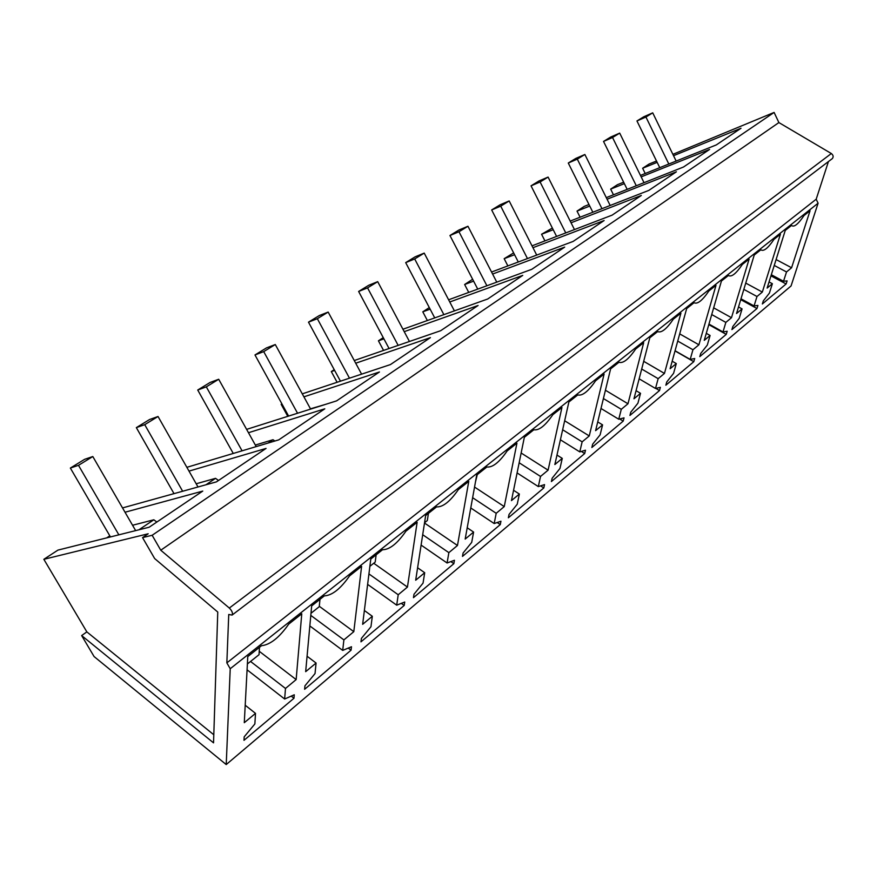 <?xml version="1.0" encoding="UTF-8"?>
<svg xmlns="http://www.w3.org/2000/svg" width="877" height="877" viewBox="0 0 877 877"><rect width="100%" height="100%" fill="white"/><g stroke="black" fill="none" stroke-linecap="round" stroke-linejoin="round"><path stroke-width="1.32" d="M672.878 154.33L774.106 112.431L778.886 122.572L831.33 153.53C833.314 155.119 833.654 156.808 832.35 158.584L831.988 158.858M828.436 161.554L816.191 199.211L818.088 203.223L791.054 285.968L226.222 764.569L94.08 656.544L81.649 635.573L86.845 631.889L43.85 559.307L148.202 533.775L142.545 537.612L152.149 535.277L160.765 550.219L229.325 608.046C232.065 610.809 232.986 613.155 232.087 615.073L228.744 614.481L226.847 662.869L230.223 668.723L226.222 764.569M623.646 182.197L617.496 184.663L610.655 189.125L624.358 183.633M606.292 197.643L683.512 167.014L709.592 149.441L641.186 176.88M588.982 204.505L584.214 206.402L577.022 211.105L589.761 206.062M570.193 221.081L648.827 190.397L676.397 171.804L607.07 199.222M552.367 228.042L541.569 234.258L553.212 229.719M532.01 245.845L612.102 215.15L641.306 195.472L571.048 222.791M513.637 252.894L504.165 258.682L514.569 254.714M491.558 272.034L573.141 241.416L604.121 220.533L532.953 247.698M472.637 279.27L464.635 284.499L473.613 281.144M448.607 299.791L531.758 269.316L564.678 247.117L492.589 274.052M429.302 307.575L422.791 311.828L430.136 309.153M402.938 329.237L487.689 299.013L522.747 275.389L449.758 301.995M383.249 337.645L378.425 340.802L383.907 338.862M354.264 360.535L440.682 330.706L478.086 305.492L404.22 331.659M334.214 369.677L331.309 371.574L334.63 370.434M302.269 393.85L390.429 364.58L430.421 337.623L355.7 363.221M281.89 403.848L281.166 404.319L281.999 404.045M246.612 429.379L336.582 400.877L379.445 371.98L303.902 396.842M186.856 467.32L278.733 439.87L324.797 408.825L248.476 432.723M122.528 507.926L216.444 481.868L266.06 448.421L189.004 471.113M43.85 559.307L57.937 550.109L149.145 527.23L202.762 491.087L125.027 512.234M774.106 112.431L152.149 535.277M657.158 162.344L642.633 168.252L649.09 164.032L656.511 161.006M640.462 175.422L716.323 144.902L741.021 128.25L673.536 155.689M778.886 122.572L160.765 550.219M816.191 199.211L226.847 662.869M772.374 283.72L767.123 288.084L785.266 230.41L791.514 225.455C793.992 227.56 798.158 224.249 804.023 215.534L810.052 210.754L791.591 267.748L786.526 271.958L783.523 281.254L787.107 280.903L786.121 283.962L762.354 303.968L763.33 300.877L769.414 293.082L772.374 283.72L769.052 281.934M453.847 563.67L454.439 560.271L447.084 562.99L448.86 552.642L457.476 545.483L468.767 481.363L458.32 489.64C450.164 501.48 442.907 507.224 436.571 506.895L425.652 515.555L415.687 580.223L424.698 572.725L423.054 583.117L413.988 594.244L413.462 597.665L453.847 563.67L450.844 561.598M404.22 605.437L404.735 602.017L396.7 605.174L398.213 594.749L407.443 587.075L417.134 522.308L405.908 531.199C397.38 543.521 389.585 549.704 382.525 549.736L370.785 559.055L362.65 624.314L372.319 616.268L370.96 626.737L361.401 638.401L360.973 641.843L404.22 605.437L401.315 603.365M693.784 361.686L694.705 358.507L690.199 359.417L692.951 349.748L698.914 344.782L715.994 285.332L708.868 290.989C702.389 300.537 697.456 304.451 694.069 302.718L686.669 308.583L670.116 368.724L676.299 363.582L673.591 373.317L666.739 381.988L665.851 385.2L693.784 361.686L675.016 350.921M659.504 390.55L660.381 387.338L655.503 388.467L658.156 378.667L664.459 373.427L680.914 313.144L673.35 319.14C666.652 329.018 661.411 333.161 657.651 331.594L649.802 337.82L633.961 398.783L640.517 393.324L637.93 403.179L630.771 412.19L629.927 415.446L659.504 390.55L655.821 388.39M756.961 308.518L757.925 305.415L754.067 305.93L756.994 296.503L762.332 292.063L780.409 234.258L774.04 239.3C767.989 248.279 763.593 251.776 760.841 249.781L754.242 255.01L736.537 313.506L742.074 308.901L739.19 318.384L732.865 326.463L731.911 329.599L756.961 308.518L740.736 299.649M726.233 334.389L727.176 331.243L722.999 331.945L725.849 322.396L731.484 317.704L749.111 259.077L742.37 264.415C736.121 273.679 731.462 277.362 728.403 275.488L721.431 281.024L704.253 340.353L710.096 335.485L707.301 345.089L700.712 353.464L699.791 356.632L726.233 334.389L708.802 324.633M548.092 470.16L540.528 476.441L538.325 486.582L544.54 484.608L543.806 487.941L508.364 517.781L509.044 514.415L517.244 504.231L519.359 494.047L511.466 500.603L524.336 437.305L533.841 429.763C538.982 430.695 545.297 425.685 552.817 414.722L561.938 407.487L548.092 470.16L521.146 453.003M504.253 506.588L496.196 513.297L494.19 523.547L500.942 521.223L500.274 524.589L462.475 556.402L463.089 553.014L471.705 542.37L473.602 532.076L465.172 539.081L476.704 475.071L486.888 466.992C492.589 467.649 499.353 462.289 507.18 450.91L516.926 443.181L504.253 506.588L474.545 487.064M623.196 421.113L624.04 417.858L618.756 419.228L621.278 409.318L627.976 403.76L643.685 342.666L635.65 349.035C628.699 359.252 623.13 363.659 618.965 362.267L610.611 368.888L595.604 430.662L602.576 424.874L600.12 434.839L592.644 444.211L591.843 447.5L623.196 421.113L619.688 418.987M584.707 453.519L585.496 450.219L579.774 451.885L582.142 441.855L589.256 435.946L604.1 374.051L595.549 380.837C588.324 391.405 582.405 396.108 577.779 394.924L568.877 401.984L554.856 464.536L562.267 458.375L559.964 468.461L552.148 478.228L551.403 481.55L584.707 453.519L581.341 451.425M351.063 650.186L351.48 646.744L342.699 650.405L343.894 639.903L353.804 631.659L361.609 566.323L349.539 575.904C340.605 588.752 332.197 595.417 324.337 595.878L311.664 605.93L305.667 671.672L316.071 663.034L315.04 673.558L304.944 685.814L304.626 689.278L351.063 650.186L348.235 648.092M293.981 698.245L294.266 694.781L284.652 699.013L285.485 688.456L296.152 679.587L301.765 613.779L288.719 624.117C279.346 637.546 270.269 644.748 261.489 645.713L247.774 656.588L244.288 722.692L255.503 713.374L254.867 723.942L244.179 736.844L243.992 740.32L293.981 698.245L291.23 696.119M645.209 173.514L642.633 168.252M613.472 194.793L610.655 189.125M580.092 217.222L577.022 211.105M544.935 240.89L541.569 234.258M507.871 265.917L504.165 258.682M468.735 292.414L464.635 284.499M427.362 320.522L422.791 311.828M383.556 350.416L378.425 340.802M337.108 382.284L331.309 371.574M287.788 416.334L281.166 404.319M310.469 408.825L325.762 404.308M255.339 445.045L273.01 439.728L268.066 443.06M274.885 441.021L273.01 439.728M196.185 483.775L215.534 478.338L205.952 484.773M218.505 480.475L215.534 478.338M132.559 525.257L153.826 519.787L138.928 529.785M156.84 522.045L153.826 519.787M86.845 631.889L213.802 734.762M142.545 537.612L154.648 558.539L217.759 612.047L213.539 742.852L81.649 635.573M791.591 267.748L776.101 259.559M786.526 271.958L774.248 265.446M783.523 281.254L771.322 274.742M786.121 283.962L770.971 275.871M457.476 545.483L424.501 523.032M448.86 552.642L422.692 534.718M447.084 562.99L421.103 545.088M424.698 572.725L417.605 567.77M407.443 587.075L373.734 563.253M398.213 594.749L368.932 573.92M396.7 605.174L367.627 584.378M372.319 616.268L364.372 610.502M698.914 344.782L679.708 333.885M692.951 349.748L677.724 341.065M690.199 359.417L675.071 350.734M676.299 363.582L672.188 361.203M664.459 373.427L643.696 361.324M658.156 378.667L641.69 369.031M655.503 388.467L639.147 378.82M640.517 393.324L636.066 390.682M756.994 296.503L743.839 289.366M762.332 292.063L745.746 283.096M754.067 305.93L740.988 298.794M742.074 308.901L738.522 306.95M725.849 322.396L711.718 314.547M731.484 317.704L713.659 307.838M722.999 331.945L708.956 324.084M710.096 335.485L706.281 333.337M540.528 476.441L519.162 462.771M538.325 486.582L517.09 472.922M543.806 487.941L540.572 485.869M519.359 494.047L513.56 490.276M496.196 513.297L472.626 497.708M494.19 523.547L470.774 507.969M500.274 524.589L497.16 522.528M473.602 532.076L467.211 527.779M627.976 403.76L605.426 390.243M621.278 409.318L603.409 398.553M618.756 419.228L600.997 408.474M602.576 424.874L597.73 421.914M589.256 435.946L564.667 420.774M582.142 441.855L562.65 429.763M579.774 451.885L560.403 439.794M562.267 458.375L556.983 455.053M316.071 663.034L307.071 656.226M353.804 631.659L319.294 606.292M343.894 639.903L310.798 615.391M342.699 650.405L309.833 625.937M255.503 713.374L245.209 705.229M296.152 679.587L259.23 651.271M285.485 688.456L250.559 661.455M284.652 699.013L247.073 669.809M173.821 493.302L172.857 493.948M109.8 535.814L106.709 537.875M668.811 164.021L645.932 117.014L636.954 120.949L659.756 167.66M636.954 120.949L643.762 116.784L652.718 112.837L676.145 161.061M645.932 117.014L652.718 112.837M636.274 185.749L612.541 137.514L603.529 141.427L627.176 189.355M603.529 141.427L610.699 137.042L619.699 133.118L644.025 182.679M612.541 137.514L619.699 133.118M601.973 208.682L577.307 159.132L568.274 163.023L592.841 212.245M568.274 163.023L575.838 158.397L584.871 154.495L610.184 205.481M577.307 159.132L584.871 154.495M565.753 232.909L540.1 181.977L531.045 185.836L556.599 236.428M531.045 185.836L539.037 180.936L548.081 177.077L574.468 229.577M540.1 181.977L548.081 177.077M527.461 258.562L500.723 206.15L491.668 209.954L518.296 262.004M491.668 209.954L500.131 204.78L509.175 200.954L536.713 255.086M500.723 206.15L509.175 200.954M486.899 285.759L458.989 231.758L449.956 235.507L477.735 289.114M449.956 235.507L458.923 230.015L467.956 226.255L496.766 282.142M458.989 231.758L467.956 226.255M443.872 314.646L414.689 258.956L405.689 262.629L434.729 317.902M405.689 262.629L415.205 256.797L424.216 253.102L454.407 310.886M414.689 258.956L424.216 253.102M398.158 345.385L367.562 287.875L358.627 291.46L389.059 348.52M358.627 291.46L368.757 285.255L377.702 281.66L409.438 341.493M367.562 287.875L377.702 281.66M475.422 482.186L477.263 474.621M349.474 378.173L317.342 318.702L308.485 322.166L340.451 381.177M308.485 322.166L319.283 315.556L328.162 312.069L361.598 374.15M317.342 318.702L328.162 312.069M424.534 522.747L427.318 520.532L428.436 513.341M297.555 413.242L263.714 351.622L254.977 354.955L288.621 416.071M254.977 354.955L266.509 347.884L275.279 344.529L310.622 409.099M263.714 351.622L275.279 344.529M369.875 566.334L375.203 562.08L376.134 554.812M242.074 450.822L206.314 386.856L197.731 390.024L233.26 453.453M197.731 390.024L210.074 382.46L218.702 379.259L256.205 446.601M206.314 386.856L218.702 379.259M310.995 613.275L319.25 606.687L319.962 599.353M182.635 491.23L144.727 424.665L136.341 427.625L174.008 493.63M136.341 427.625L149.594 419.502L158.035 416.498L198.005 486.976M144.727 424.665L158.035 416.498M247.38 663.977L259.033 654.691L259.471 647.314M118.855 534.827L78.491 465.325L70.357 468.055L110.447 536.932M70.357 468.055L84.62 459.318L92.809 456.533L135.65 530.607M78.491 465.325L92.809 456.533M831.33 153.53L229.325 608.046M230.223 668.723L818.088 203.223M232.087 615.073L832.35 158.584"/></g></svg>
